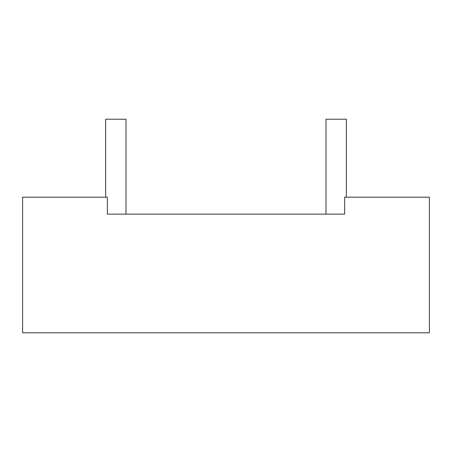 <?xml version="1.0" encoding="UTF-8"?>
<svg xmlns="http://www.w3.org/2000/svg" width="452" height="452" viewBox="0 0 452 452"><rect width="100%" height="100%" fill="white"/><g stroke="black" fill="none" stroke-linecap="round" stroke-linejoin="round"><path stroke-width="0.68" d="M105.655 197.185L105.655 119.215L125.995 119.215L125.995 214.135L326.005 214.135L326.005 119.215L346.345 119.215L346.345 197.185M22.6 332.785L429.4 332.785L429.4 197.185L344.65 197.185L344.65 214.135L107.35 214.135L107.35 197.185L22.6 197.185L22.6 332.785"/></g></svg>
